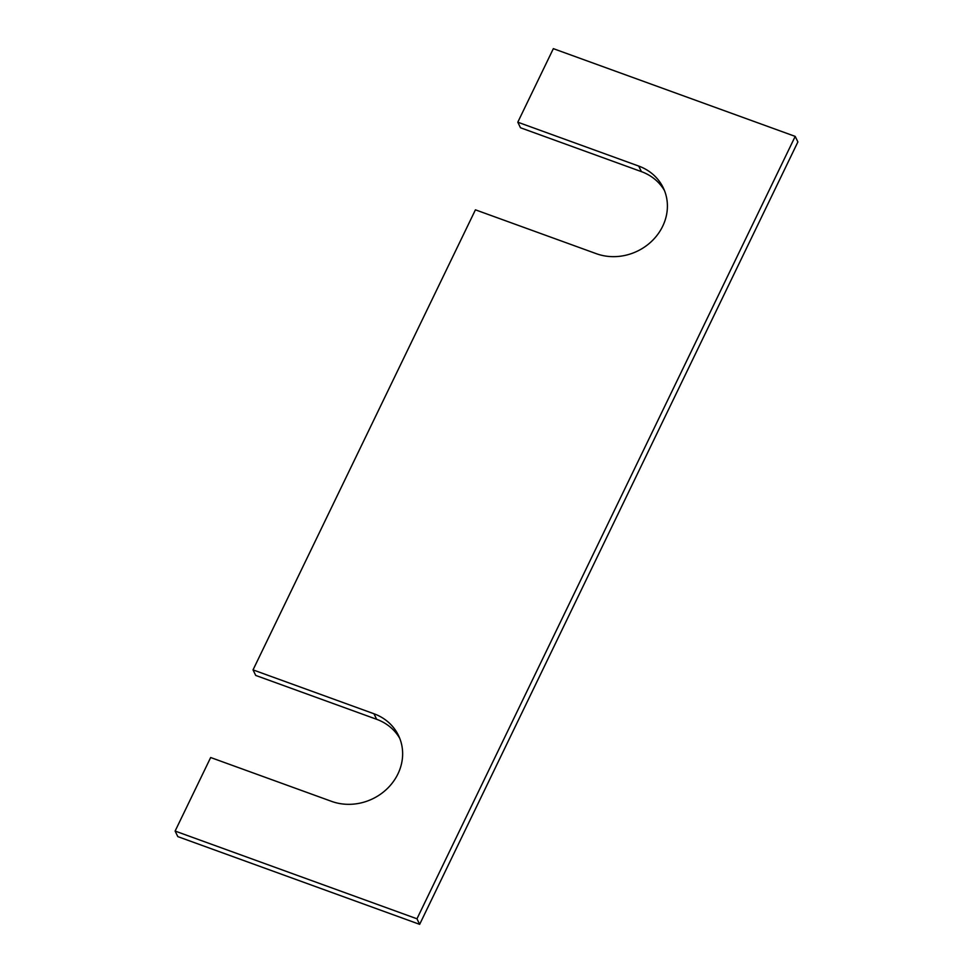 <?xml version="1.0" encoding="UTF-8"?>
<svg xmlns="http://www.w3.org/2000/svg" width="973" height="973" viewBox="0 0 973 973"><rect width="100%" height="100%" fill="white"/><g stroke="black" fill="none" stroke-linecap="round" stroke-linejoin="round"><path stroke-width="1.46" d="M416.967 918.792L795.196 136.39L553.345 48.65L517.794 122.197L638.714 166.067A50.778 45.792 154.2 0 1 663.245 187.777A50.778 45.792 154.2 0 1 652.311 240.659A50.778 45.792 154.2 0 1 596.352 253.698L475.432 209.827L253.029 669.886L373.96 713.756A50.778 45.792 -25.8 0 1 398.48 735.454A50.778 45.792 -25.8 0 1 387.546 788.349A50.778 45.792 -25.8 0 1 331.598 801.375L210.667 757.517L175.116 831.064L416.967 918.792L419.655 924.35L797.884 141.936L795.196 136.39M419.655 924.35L177.804 836.61L175.116 831.064M399.721 738.288A50.778 45.792 -25.8 0 0 376.648 719.302L255.717 675.432L253.029 669.886M517.794 122.197L520.482 127.755L641.402 171.625A50.778 45.792 154.2 0 1 664.486 190.599M376.648 719.302L373.96 713.756M641.402 171.625L638.714 166.067"/></g></svg>
